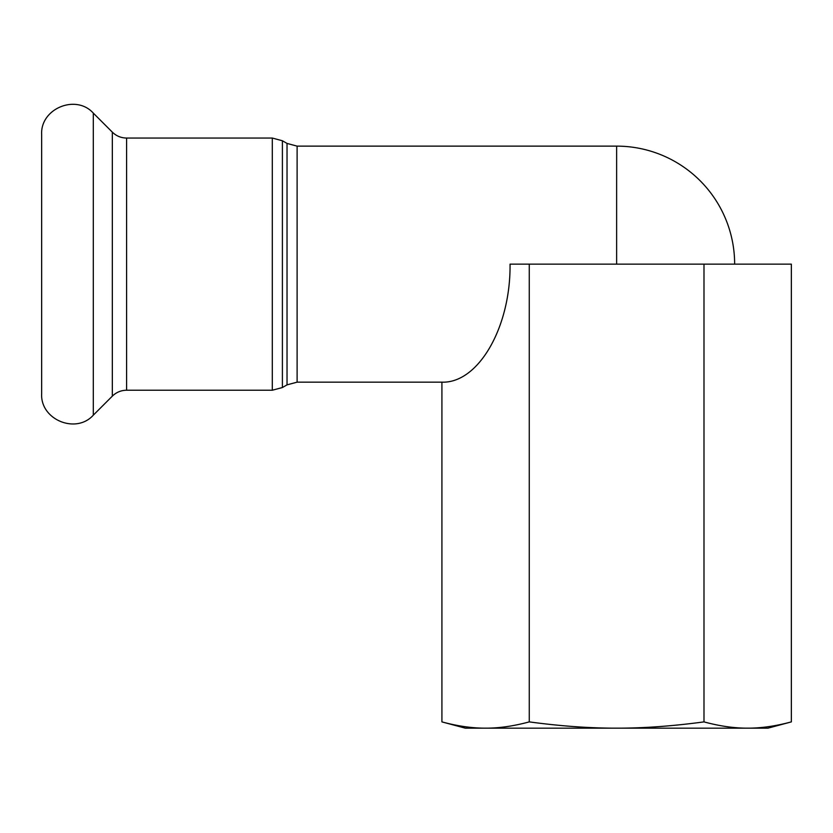 <?xml version="1.0" encoding="UTF-8"?>
<svg xmlns="http://www.w3.org/2000/svg" width="833" height="833" viewBox="0 0 833 833"><rect width="100%" height="100%" fill="white"/><g stroke="black" fill="none" stroke-linecap="round" stroke-linejoin="round"><path stroke-width="1.25" d="M748.357 728.167L484.91 728.167M485.597 728.167L465.324 728.167L441.917 721.888C457.536 726.116 472.103 728.209 485.597 728.167C499.082 728.209 513.649 726.116 529.267 721.888C560.526 726.116 589.649 728.209 616.628 728.167C643.617 728.209 672.731 726.116 703.989 721.888C719.618 726.116 734.175 728.209 747.67 728.167C761.164 728.209 775.721 726.116 791.35 721.888L791.35 264.144L703.989 264.144L703.989 721.888M791.35 721.888L767.943 728.167L747.67 728.167M297.11 382.16L297.11 146.129L287.031 143.422L287.031 384.856L297.11 382.16L441.917 382.16L441.917 721.888M441.917 382.16C478.329 383.472 510.806 327.223 510.046 264.144L529.267 264.144L529.267 721.888M529.267 264.144L703.989 264.144M734.644 264.144A118.015 118.015 0 0 0 616.628 146.129L616.628 264.144M41.65 264.144L41.65 393.77C40.255 419.676 75.98 434.472 93.306 415.167L93.306 113.121C75.98 93.806 40.255 108.602 41.65 134.519L41.65 264.144M287.031 384.856L282.397 387.532L282.397 140.756L287.031 143.422M272.308 390.229L126.595 390.229L126.595 138.049L272.308 138.049L272.308 390.229L282.397 387.532M126.595 138.049C121.056 137.966 116.308 135.998 112.33 132.145L112.33 396.144L93.306 415.167M297.11 146.129L616.628 146.129M272.308 138.049L282.397 140.756M112.33 132.145L93.306 113.121M126.595 390.229C121.056 390.313 116.308 392.281 112.33 396.144"/></g></svg>
